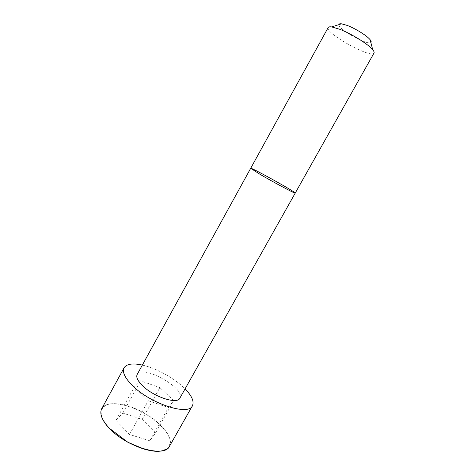 <?xml version="1.0" encoding="UTF-8"?>
<svg xmlns="http://www.w3.org/2000/svg" width="475" height="475" viewBox="0 0 475 475"><rect width="100%" height="100%" fill="white"/><g stroke="black" fill="none" stroke-linecap="round" stroke-linejoin="round"><path stroke-width="0.36" stroke-dasharray="2.38 1.78" d="M137.18 374.466C142.055 363.981 186.17 388.538 179.829 398.204M142.34 365.091C156.501 368.208 174.966 378.486 185.078 388.877M328.195 27.538C324.354 32.811 371.563 59.09 374.021 53.046M338.865 24.653C337.767 29.064 367.68 45.713 370.85 42.459M142.173 419.348L155.604 432.873L149.797 440.776L129.521 434.488L115.953 420.31L122.788 413.084L142.173 419.348L159.873 387.582L173.713 400.633L168.447 407.544L148.289 400.74L134.282 387.083L140.588 380.843L159.873 387.582M155.604 432.873L173.713 400.633M149.797 440.776L168.447 407.544M129.521 434.488L148.289 400.74M115.953 420.31L134.282 387.083M122.788 413.084L140.588 380.843M100.967 410.946L101.781 408.565C106.287 400.413 126.19 402.865 143.8 412.751C161.482 422.512 174.058 438.134 169.498 446.257L167.907 448.204M101.971 417.632L100.961 411.57C101.87 408.203 104.251 405.81 108.098 404.385C116.797 402.42 130.72 405.864 143.717 412.906C156.542 420.238 166.808 430.255 169.723 438.686C170.543 442.706 169.759 445.989 167.378 448.537L161.696 450.87"/><path stroke-width="0.71" d="M142.506 385.694C137.673 380.885 135.898 377.144 137.18 374.466L250.699 168.287C250.539 166.897 296.501 192.476 295.242 193.076L295.242 193.076C295.854 194.192 273.244 182.145 259.564 174.04L250.699 168.287L328.195 27.538C328.575 26.861 329.739 26.653 331.669 26.915L339.643 29.254C351.399 33.695 368.44 44.3 372.721 49.762C373.962 51.27 374.395 52.363 374.021 53.046L179.829 398.204C177.377 404.647 153.651 396.922 142.506 385.694M185.078 388.877C191.9 395.924 194.352 401.565 192.417 405.787C188.694 416.142 150.165 403.685 132.347 385.474C124.806 377.845 122.057 371.943 124.1 367.763C126.671 363.892 132.751 363.001 142.34 365.091M370.85 42.459C371.456 41.984 371.224 41.082 370.156 39.752C367.116 35.803 355.377 28.464 347.16 25.412L341.531 23.821C339.839 23.613 338.948 23.893 338.865 24.653M192.417 405.787L169.498 446.257C164.861 458.191 126.012 447.058 108.983 427.892C101.763 419.87 99.364 413.428 101.781 408.565L124.1 367.763M161.696 450.87C148.948 453.762 121.76 442.118 109.013 428.005C105.616 424.353 103.271 420.897 101.971 417.632M341.531 23.821L331.669 26.915M370.156 39.752L372.721 49.762M100.967 410.946C100.213 415.577 102.891 421.266 108.995 427.999L127.823 442.231L144.133 449.118L149.405 450.413L156.566 451.25C161.767 451.298 165.549 450.282 167.907 448.204"/></g></svg>
